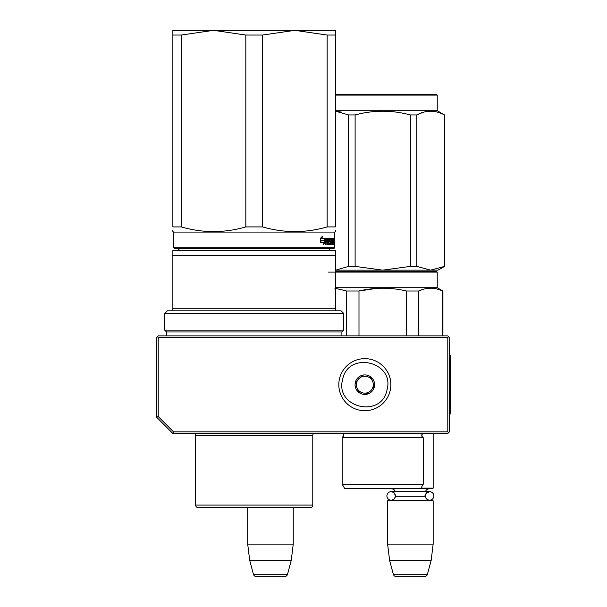 <?xml version="1.0" encoding="UTF-8"?>
<svg xmlns="http://www.w3.org/2000/svg" width="607" height="607" viewBox="0 0 607 607"><rect width="100%" height="100%" fill="white"/><g stroke="black" fill="none" stroke-linecap="round" stroke-linejoin="round"><path stroke-width="0.91" d="M172.866 433.489L173.534 431.858L158.222 416.546L156.591 417.214L172.866 433.489L447.799 433.489L448.619 432.67L447.799 431.858L447.799 337.5L448.619 336.688L449.43 337.5L449.43 431.858L448.619 432.67M173.534 431.858L447.799 431.858M156.591 417.214L156.591 337.5L157.41 336.688L158.222 337.5L447.799 337.5M158.222 416.546L158.222 337.5M448.619 336.688L447.799 335.876L158.222 335.876L157.41 336.688M247.702 544.115L293.249 544.115L293.249 507.672L310.169 507.672A2.603 2.603 -44.4 0 0 312.772 505.07A2.603 2.603 -44.4 0 1 310.169 507.672L198.239 507.672A2.603 2.603 44.4 0 1 195.636 505.07L312.772 505.07L312.772 435.439A2.603 2.603 -136.5 0 1 313.652 433.489A2.603 2.603 -136.5 0 0 312.772 435.439L195.636 435.439A2.603 2.603 136.8 0 0 194.756 433.489A2.603 2.603 136.8 0 1 195.636 435.439L195.636 505.07A2.603 2.603 44.4 0 0 198.239 507.672L247.702 507.672L247.702 544.115L249.697 560.382L253.407 574.237A3.255 3.255 34.1 0 0 256.549 576.65L284.395 576.65A3.255 3.255 -34.1 0 0 287.543 574.237L253.407 574.237M293.249 544.115L291.254 560.382L249.697 560.382M291.254 560.382L287.543 574.237M433.163 433.489L433.163 488.149L420.985 488.149M433.163 488.149L432.51 488.802L387.934 488.476M395.43 495.927A4.264 4.264 90 0 0 391.174 491.662L395.278 491.662A3.908 3.908 121.9 0 0 391.515 488.802M425.355 495.555A4.264 4.264 -90 0 1 429.597 491.662L425.492 491.662A3.908 3.908 -122 0 1 429.255 488.802M394.459 493.218L395.415 496.283A3.908 3.908 48 0 0 395.415 496.283L425.355 496.283A3.908 3.908 -48 0 1 425.355 496.283A4.264 4.264 -90 0 0 429.597 500.191A4.264 4.264 -90 0 0 433.861 495.927A4.264 4.264 -90 0 0 429.597 491.662L391.174 491.662A4.264 4.264 90 0 0 386.909 495.927A4.264 4.264 90 0 0 391.174 500.191A4.264 4.264 90 0 0 395.423 496.283L394.436 498.666M387.607 500.836L433.163 500.836L432.51 500.191L388.26 500.191L387.607 500.836L387.607 544.115L389.603 560.382L393.321 574.237A3.255 3.255 34.1 0 0 396.462 576.65L424.308 576.65A3.255 3.255 -34.1 0 0 427.449 574.237L393.321 574.237M433.163 500.836L433.163 544.115L387.607 544.115M433.163 544.115L431.16 560.382L389.603 560.382M431.16 560.382L427.449 574.237M387.016 389.853C381.712 418.792 334.601 407.798 342.652 379.504C347.955 350.573 395.058 361.56 387.016 389.853M390.18 390.597A26.033 26.033 0 0 1 358.919 410.029A26.033 26.033 0 0 1 339.488 378.768A26.033 26.033 0 0 1 370.748 359.329A26.033 26.033 0 0 1 390.18 390.597A26.033 26.033 0 0 1 358.919 410.029A26.033 26.033 0 0 1 339.488 378.768A26.033 26.033 0 0 1 370.748 359.329A26.033 26.033 0 0 1 390.18 390.597M355.33 382.463A9.758 9.758 0 0 1 367.053 375.172A9.758 9.758 0 0 1 374.337 386.902A9.758 9.758 0 0 1 362.614 394.186A9.758 9.758 0 0 1 355.33 382.463M373.624 385.65L373.98 386.818L372.357 388.548A8.46 8.46 0 0 1 369.177 391.94L367.561 393.67L365.247 393.131A8.46 8.46 0 0 1 360.725 392.076L358.411 391.538L357.72 389.262A8.46 8.46 0 0 1 356.377 384.815L355.687 382.547L356.521 381.651M373.146 387.706L372.357 388.548A8.46 8.46 0 0 0 371.939 380.096L371.605 378.996M371.256 377.827L371.939 380.096A8.46 8.46 0 0 0 368.942 377.288L371.256 377.827M370.073 377.546L368.942 377.288A8.46 8.46 0 0 0 364.42 376.234L363.297 375.968M362.106 375.695L364.42 376.234A8.46 8.46 0 0 0 360.482 377.425L362.106 375.695M361.279 376.583L360.482 377.425A8.46 8.46 0 0 0 356.377 384.815L356.036 383.715M368.388 392.782L369.177 391.94A8.46 8.46 0 0 1 365.247 393.131L366.37 393.389M359.594 391.811L360.725 392.076A8.46 8.46 0 0 1 357.72 389.262L358.054 390.369M245.82 35.047L213.603 30.35L294.812 30.35L262.596 35.047L245.82 35.047L245.82 226.912C224.294 233.126 202.776 233.126 181.25 226.912L181.25 35.047L172.866 35.047L172.866 30.35L213.467 30.35L181.25 35.047M294.812 30.35L327.158 35.047L327.158 226.912C305.64 233.126 284.114 233.126 262.596 226.912L245.82 226.912M262.596 226.912L262.596 35.047M294.949 30.35L335.55 30.35L335.55 226.912C335.55 233.126 335.55 233.126 335.55 226.912L327.158 226.912M181.25 226.912L172.866 226.912L172.866 35.047M172.866 226.912C172.866 233.126 172.866 233.126 172.866 226.912M334.738 247.702L334.085 248.346L174.33 248.346L173.678 247.702L334.738 247.702L334.738 232.079L173.678 232.079L172.866 231.608L172.866 230.387M335.55 230.326L335.55 231.608L334.738 232.079M327.158 35.047L335.55 35.047M334.032 239.075L333.918 239.886L333.964 239.075M333.584 238.263L333.668 238.763L333.023 238.763L332.94 238.263L333.584 238.263M333.668 244.674L333.668 238.763M333.455 244.674L333.364 241.874L332.932 241.874M332.932 238.263L332.886 243.468L332.044 243.27L332.044 241.874L332.583 241.874L332.044 239.659L332.719 239.469L332.719 238.263L329.578 238.263L329.404 241.374L330.329 241.874L330.329 243.468L329.085 243.27L328.903 238.263L325.86 238.263L325.633 244.674L326.179 244.674L326.179 241.874L327.401 241.874L327.401 240.668L326.179 240.668L326.27 239.469L327.605 239.469L327.605 244.674L328.091 244.674L328.091 241.874L328.713 241.874L328.903 244.674L330.625 244.674L330.785 241.176L329.905 240.668L329.905 239.469L331.02 239.469L331.02 244.674L331.369 239.469L331.847 244.674L333.031 244.674L333.137 241.874M324.593 240.251L325.155 238.263L321.869 238.263L322.514 236.214L320.481 238.293L320.481 242.459L321.217 240.251L324.593 240.251M320.633 242.459L324.085 242.459L323.493 244.477L325.276 242.398L325.276 238.263L324.662 240.478L321.293 240.478L320.633 242.459M333.023 239.469L333.023 238.763M333.539 241.32L332.932 241.32M333.023 240.577L333.023 242.072M333.137 244.166L332.492 244.166L332.492 243.468M332.492 244.166L332.393 244.674M329.905 239.469L329.404 239.469M329.905 240.668L329.404 240.668M330.011 240.668L330.17 241.874M330.785 244.166L330.17 244.166L330.17 243.468M330.17 244.166L330.011 244.674M328.091 241.874L327.605 241.874M326.27 239.469L325.686 239.469L326.179 239.659M326.179 240.668L325.633 240.668M326.809 241.874L326.809 240.668M326.179 241.874L325.633 241.874M328.296 238.263L328.486 239.469M328.486 241.874L328.486 240.668M329.161 243.468L328.713 243.468M332.082 239.469L332.082 238.263M332.097 239.469L331.71 239.469M331.953 241.874L331.953 240.668M332.097 243.468L331.71 243.468M324.032 240.251L324.578 238.263M321.217 240.251L320.481 240.85M321.869 238.263L321.323 238.263L321.695 237.071M325.276 242.398L324.707 242.398L324.707 240.326M323.781 243.498L324.707 242.398M333.873 238.498L333.971 239.644L333.835 238.498M333.941 239.644L333.896 239.234M333.835 239.644L333.896 239.143M333.137 240.668L333.425 239.469L332.932 240.668M327.605 240.668L328.713 240.668L328.637 239.469L327.605 239.659M328.091 240.668L328.091 239.659M328.167 239.469L327.605 239.469M251.131 507.672L252.565 507.672M179.353 248.346A2.603 2.603 49.8 0 1 176.766 250.63M329.062 248.346A2.603 2.603 -49.6 0 0 331.642 250.63M335.55 255.327L172.866 255.327L172.866 250.63L335.55 250.63L335.55 308.219L172.866 308.219L172.866 310.822L167.335 310.822L164.732 313.424L343.683 313.424L341.081 310.822L335.55 310.822L335.55 308.219M172.866 308.219L172.866 255.327L172.866 310.822L335.55 310.822M166.515 335.876L166.515 331.968L164.732 330.178L343.683 330.178L343.683 313.424M164.732 330.178L164.732 313.424M166.515 331.968L341.893 331.968L343.683 330.178M341.893 335.876L341.893 331.968M308.682 507.672L305.351 507.672M214.893 507.672L212.48 507.672L214.893 507.672M203.064 507.672L200.067 507.672M257.277 507.672L256.42 507.672M308.341 507.672L306.08 507.672M359.215 488.476L362.129 488.476M335.55 271.45L338.494 271.45M435.932 271.45L337.424 271.45M335.55 272.103L437.23 272.103L437.23 287.718L442.92 291.003L442.92 335.876M418.762 335.876L418.762 291.003C426.675 287.278 434.589 287.278 442.503 291.003L442.92 291.003M406.47 335.876L406.47 291.003L418.762 291.003L422.609 289.501M337.355 271.45L424.999 271.45M415.226 271.45L403.776 271.45M328.228 272.103L335.527 272.103M335.55 287.718L437.23 287.718M376.446 288.393L358.987 291.003C374.815 287.278 390.642 287.278 406.47 291.003M334.829 288.188L346.696 291.003L358.987 291.003L358.987 335.876M442.503 335.876L442.503 291.003M346.696 335.876L346.696 291.003M423.238 484.242L423.238 437.715L421.774 435.378A2.603 2.603 0 0 1 422.533 433.535L421.774 435.378A2.603 2.603 0 0 0 423.238 437.715L342.219 437.715A2.603 2.603 0 0 0 342.925 433.535L343.683 435.378L342.219 437.715L342.219 484.242L423.238 484.242L420.795 488.476L344.662 488.476L342.219 484.242M406.113 488.476L403.374 488.476M410.34 266.39L416.827 266.39L430.629 270.153L438.042 270.153L444.552 266.39L430.629 270.153L382.729 270.153L410.34 266.39L410.34 114.943C391.932 109.981 373.525 109.981 355.118 114.943L348.63 114.943L348.63 266.39L355.118 266.39L355.118 114.943M335.55 95.102L437.23 95.102L436.577 94.449L335.55 94.449M444.438 266.39L444.438 114.943L444.552 266.39M416.827 266.39L416.827 114.943C426.031 109.981 435.234 109.981 444.438 114.943M422.76 112.454L416.956 114.875M357.758 270.153L382.729 270.153L335.55 270.153L348.63 266.39M407.699 270.153L382.729 270.153L355.118 266.39M341.513 112.105L335.55 111.195L348.63 114.943M410.34 114.943L416.827 114.943M444.552 114.943L437.23 110.717L335.55 110.717M390.035 271.45L354.018 271.45M437.23 272.103L436.516 271.45M427.981 271.45L409.649 271.45M449.43 355.399L450.409 355.399L450.409 413.966L449.43 413.966M329.836 239.659L329.404 239.659M329.836 240.478L329.404 240.478M330.785 241.176L330.17 241.176M329.085 238.763L328.486 238.763M342.872 433.489L422.586 433.489M429.597 491.662C425.682 493.445 424.263 494.872 425.332 495.927C425.59 498.514 427.009 499.933 429.597 500.191M394.125 499L391.811 500.138M394.14 492.861L391.819 491.716M174.33 248.346L173.678 247.702L173.678 232.079L172.866 231.608M333.918 238.263L333.273 238.263M437.23 110.717L437.23 95.102"/></g></svg>
